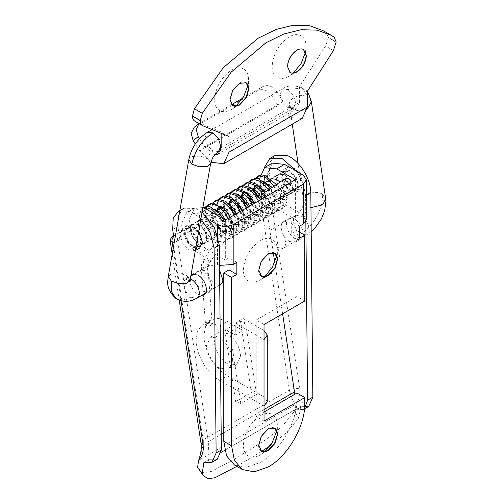 <?xml version="1.0" encoding="UTF-8"?>
<svg xmlns="http://www.w3.org/2000/svg" width="504" height="504" viewBox="0 0 504 504"><rect width="100%" height="100%" fill="white"/><g stroke="black" fill="none" stroke-linecap="round" stroke-linejoin="round"><path stroke-width="0.38" stroke-dasharray="2.52 1.89" d="M211.195 325.307L208.933 325.937L206.501 325.559L205.537 324.45L206.508 323.096L208.769 322.466L211.201 322.844L212.171 323.946L211.195 325.307M262.269 198.784L265.211 200.145L265.627 199.534L265.205 197.089M284.086 179.336L283.695 179.89L283.922 181.849L285.138 183.834L287.765 184.804L288.269 183.771M285.434 180.64L284.571 181.686L285.365 184.067L289.932 184.836L290.776 183.84L290.002 181.402L285.434 180.64C285.787 179.248 285.207 179.002 283.695 179.89M290.833 183.803L287.261 194.128L286.354 195.174L281.78 194.437L280.961 192.024L281.862 190.978L286.436 191.703L287.274 194.103M281.541 193.347L280.564 194.626C281.377 196.516 283.273 196.969 286.247 195.987L287.217 194.689C286.392 192.811 284.502 192.364 281.541 193.347L281.862 190.978M255.547 178.132L253.858 185.623L262.174 203.383L269.728 209.254L277.269 210.811L280.344 209.954L282.555 208.599C285.466 206.067 287.022 202.677 287.217 198.431L286.24 197.02L281.534 197.02L280.564 198.292L285.371 200.094L286.24 199.735L287.223 198.185L286.253 196.806L281.547 196.85L280.571 198.154L281.547 199.521L286.253 199.483L287.223 198.198L287.217 194.638M263.699 181.346L261.236 181.793L259.176 187.608L262.767 196.686L270.352 203.471L277.937 203.717C278.825 203.906 279.695 202.098 280.564 198.292L280.564 194.67M220.676 229.503C218.975 231.431 220.179 232.067 224.293 231.424L225.433 230.901L224.601 231.267L219.883 230.643C218.868 223.908 216.077 218.66 211.504 214.893L208.681 213.318L206.665 213.299L204.599 219.114L208.196 228.199L215.781 234.977L223.367 235.223L226.894 229.181L225.521 220.002M223.039 218.774L226.586 233.188L220.909 231.853L216.002 217.545L206.665 213.299C206.029 213.179 205.663 214.66 205.575 217.734C206.923 225.408 211.031 231.166 217.892 235.009C221.363 235.904 223.184 235.973 223.367 235.223L225.553 232.199L225.206 223.266L223.606 219.101M195.332 250.564L189.019 249.833L182.719 243.3L179.871 233.988L182.549 228.066L189.019 228.709L195.313 235.242L197.278 239.494M199.666 248.062L193.196 247.42L186.902 240.887L184.048 231.575L186.732 225.653L193.196 226.296L198.671 231.55M193.196 245.914L187.803 240.307L185.359 232.331L187.652 227.254L193.196 227.802L198.595 233.409L201.039 241.384L198.746 246.462L193.196 245.914M295.3 177.572L297.744 185.554L295.451 190.625L289.907 190.077L284.508 184.477L282.064 176.501L284.357 171.423L289.907 171.971L295.3 177.572M289.907 170.459L296.201 176.999L299.055 186.304L296.371 192.226L289.907 191.589L283.607 185.05L280.76 175.745L283.437 169.823L289.907 170.459M294.084 189.176L287.79 182.637L284.936 173.332L287.62 167.404L294.084 168.046L300.384 174.586L303.232 183.891L300.554 189.813L294.084 189.176M193.196 246.21L198.929 246.784L201.304 241.536C200.819 235.576 198.122 230.895 193.196 227.499L187.469 226.932L185.094 232.18C185.579 238.14 188.276 242.815 193.196 246.21M190.323 229.162L192.698 223.915L198.425 224.482C203.345 227.877 206.048 232.558 206.527 238.518L204.107 243.791L198.425 243.193C193.504 239.797 190.802 235.122 190.323 229.162M284.678 193.397C279.758 190.002 277.055 185.327 276.576 179.367L278.995 174.088L284.678 174.686C289.598 178.082 292.301 182.763 292.78 188.723L290.354 193.996L284.678 193.397M284.224 171.07L281.799 176.35C282.284 182.309 284.981 186.984 289.907 190.38L295.583 190.978L298.009 185.705C297.524 179.745 294.827 175.064 289.907 171.669L284.224 171.07M190.947 275.486L189.693 279.852C190.184 286.007 192.975 290.833 198.053 294.342L201.543 295.476M194.916 276.835C194.953 274.176 195.785 272.362 197.423 271.391L203.282 272.009C208.36 275.512 211.151 280.344 211.648 286.493C211.611 289.157 210.779 290.972 209.147 291.936L203.282 291.325C198.204 287.816 195.413 282.99 194.916 276.835M192.144 274.441L197.423 271.391M203.969 294.928L209.147 291.936M289.535 241.529C284.451 238.02 281.667 233.194 281.169 227.039C281.207 224.381 282.038 222.56 283.67 221.596L289.535 222.214C294.613 225.716 297.404 230.548 297.896 236.697C297.864 239.362 297.026 241.177 295.394 242.141L289.535 241.529M288.899 218.578C287.267 219.542 286.429 221.357 286.398 224.022C286.889 230.177 289.68 235.003 294.758 238.512L300.623 239.123C302.255 238.159 303.087 236.344 303.125 233.68C302.627 227.524 299.842 222.699 294.758 219.196L288.899 218.578L283.67 221.596M300.623 239.123L295.394 242.141M217.218 459.289L209.166 459.283L208.253 441.724L177.307 238.65L179.871 239.558L177.893 226.561L178.435 215.221L183.639 208.228L179.871 210.401M273.288 252.693L263.56 188.849L177.307 238.65M282.599 313.803L274.756 262.351M245.606 322.944L229.925 331.997L240.817 403.477L256.505 394.424L245.606 322.944L240.477 321.124L224.797 330.177L229.925 331.997M240.817 403.477L235.689 401.656L224.797 330.177M256.505 394.424L251.37 392.603L240.477 321.124M235.689 401.656L251.37 392.603M198.544 468.802L204.019 472.676L211.63 471.341L235.097 458.873L266.723 439.129L282.133 426.491L294.304 411.421L298.841 418.049L285.982 433.075L270.081 445.775M261.696 451.395L236.83 466.364M308.7 406.476L301.392 406.734L296.163 409.752L303.471 409.494L304.542 408.725M203.143 445.656L198.607 460.41L295.319 404.58C299.156 400.019 300.63 394.796 299.729 388.905L268.783 185.831C265.356 184.905 261.904 185.308 258.426 187.028L289.372 390.109C290.909 396.39 292.893 401.216 295.319 404.58L294.304 411.421M301.392 406.734L300.642 406.47L224.715 450.305L295.413 409.487L294.834 394.26M209.166 459.283L203.937 462.3M202.079 212.171L196.113 208.505L183.639 208.228M200.901 218.862L190.89 211.529L179.846 210.565M174.239 242.43L174.649 242.575L179.871 239.558M174.649 242.575L174.447 241.265M306.482 194.846L305.575 195.369L305.834 221.653M264.09 167.927L264.146 176.765L269.369 173.748L269.911 162.408L275.115 155.415M305.575 195.369L303.131 183.336L296.856 171.454M263.56 188.849L266.125 189.762L271.354 186.745L269.369 173.748M266.125 189.762L264.146 176.765M296.163 409.752L295.413 409.487M298.841 418.049L300.642 406.47M268.783 185.831L271.354 186.745M173.641 235.979L258.426 187.028M303.628 49.556C301.745 48.352 299.433 48.51 296.692 50.041C290.978 53.985 287.841 59.415 287.286 66.339L290.172 72.5M305.537 52.082L306.104 46.721C306.048 41.693 304.561 38.134 301.638 36.042C298.236 33.862 294.059 34.152 289.113 36.912C278.794 44.031 273.13 53.84 272.128 66.339C272.179 71.366 273.666 74.926 276.589 77.011C279.991 79.191 284.168 78.901 289.113 76.148L293.473 72.973M235.973 106.168L231.613 109.343C227.121 111.869 223.222 112.323 219.92 110.71C216.468 108.795 214.704 105.071 214.628 99.534C215.63 87.041 221.294 77.232 231.613 70.106C236.111 67.58 240.005 67.126 243.306 68.746C246.758 70.661 248.522 74.384 248.604 79.915L248.037 85.277M232.716 105.72C230.807 104.662 229.83 102.602 229.786 99.534L232.369 90.562L239.192 83.236C241.681 81.837 243.841 81.585 245.668 82.48L245.983 82.656M307.409 91.237L299.571 86.707L299.571 102.4L296.661 108.832L290.027 108.354L283.185 101.663L276.62 91.388C272.532 85.995 267.933 84.395 262.817 86.593L242.682 98.217M262.817 86.593L257.752 90.581C262.868 88.383 267.466 89.983 271.555 95.376L278.088 105.601L199.678 150.872L210.905 162.269M194.153 127.386L199.219 123.398M302.205 118.434L290.336 117.577L278.088 105.601M336.162 42.267L328.318 37.743L325.578 46.028L299.571 86.707M228.999 136.502L221.162 131.979L194.708 121.105M199.502 138.688L204.775 146.929L214.912 154.715M221.162 133.295L221.162 131.979M199.678 150.872L195.281 143.987M323.203 30.687L326.296 32.659L328.318 37.384L336.162 41.908M328.318 37.743L328.318 37.384M231.512 104.668L200.088 122.812M257.752 90.581L195.023 126.794M227.436 363.762C223.896 361.658 220.84 358.451 218.276 354.142C215.725 349.688 214.427 345.347 214.37 341.126L218.194 332.665L227.436 333.579C230.983 335.683 234.032 338.89 236.597 343.192C239.148 347.653 240.452 351.987 240.509 356.215L236.678 364.675L227.436 363.762M232.665 360.738C232.609 356.517 231.304 352.176 228.759 347.722C226.195 343.413 223.14 340.213 219.599 338.108L210.357 337.189L206.527 345.649C206.583 349.877 207.887 354.218 210.439 358.672C213.003 362.974 216.052 366.181 219.599 368.285L228.835 369.199L232.665 360.738M261.469 451.288C259.554 450.223 258.577 448.163 258.533 445.095L261.116 436.124L267.945 428.797C270.434 427.398 272.595 427.146 274.422 428.047L274.737 428.224M264.72 451.735L260.366 454.904C255.868 457.43 251.975 457.884 248.667 456.271C245.221 454.356 243.451 450.633 243.375 445.095C244.383 432.602 250.047 422.793 260.366 415.674C264.858 413.148 268.758 412.694 272.059 414.307C275.512 416.222 277.276 419.945 277.351 425.483L276.784 430.838M261.469 276.242C259.554 275.178 258.577 273.118 258.533 270.049L261.116 261.085L267.945 253.758C270.434 252.359 272.595 252.107 274.422 253.002L274.737 253.178M264.726 276.69L260.366 279.859C255.868 282.385 251.975 282.839 248.667 281.226C245.221 279.31 243.451 275.587 243.375 270.049C244.383 257.557 250.047 247.748 260.366 240.629C264.858 238.102 268.758 237.649 272.059 239.261C275.512 241.177 277.276 244.9 277.351 250.438L276.784 255.799M260.366 279.859L267.945 275.486M278.844 174.182C277.2 175.096 276.356 176.873 276.318 179.512C276.797 185.472 279.5 190.153 284.42 193.549L289.995 194.197C291.646 193.284 292.484 191.507 292.522 188.868C292.043 182.908 289.34 178.233 284.42 174.838L278.844 174.182L270.85 178.794M269.59 179.947L268.474 184.042C268.96 190.002 271.656 194.676 276.583 198.072L282.158 198.721L289.995 194.197M282.158 198.721C283.802 197.814 284.647 196.037 284.684 193.397L279.922 182.127M198.425 224.482C198.904 230.441 201.606 235.122 206.527 238.518L212.26 239.085L204.265 243.697C205.909 242.783 206.753 241.007 206.791 238.367C206.312 232.407 203.61 227.726 198.689 224.33L192.956 223.763L200.951 219.152C199.307 220.065 198.463 221.842 198.425 224.482M193.108 223.681C191.463 224.595 190.625 226.372 190.588 229.011C191.066 234.971 193.769 239.646 198.689 243.041L204.265 243.697M212.108 239.167C213.753 238.253 214.591 236.477 214.628 233.837C214.15 227.877 211.447 223.203 206.527 219.807L200.951 219.152M264.027 406.01L256.19 401.486L256.19 335.084L235.28 323.014L235.28 335.091L219.599 326.031L210.596 322.906L202.961 324.387L197.864 330.252L196.075 339.614C195.747 353.94 207.024 373.477 219.599 380.356L256.19 401.486L256.19 416.575L264.027 412.045M296.957 393.038L296.957 399.074C297.461 421.357 279.915 451.741 260.366 462.451L246.362 467.321L234.492 465.016M228.999 265.986L228.999 257.827L225.345 259.944L206.659 249.152L198.815 253.682C188.338 246.45 182.587 236.489 181.566 223.801L186.619 212.638L198.815 213.841L209.853 220.216M225.345 220.103L225.345 259.944M295.394 179.663L295.394 219.498L291.728 221.615L291.728 233.686L296.957 230.668L296.957 296.459L256.19 319.996L256.19 335.084L264.027 339.614M235.28 323.014L243.117 318.49L264.027 330.561L264.027 396.957L267.277 401.486M235.28 335.091L243.117 330.561L227.436 321.508L218.434 318.377L210.804 319.857L205.708 325.729L203.912 335.091C203.591 349.417 214.868 368.947 227.436 375.833L264.027 396.957M243.117 318.49L243.117 330.561M264.027 421.098L256.19 416.575M264.027 324.526L256.19 319.996M304.794 300.989L296.957 296.459M299.571 232.174L296.957 230.668M299.571 238.216L291.728 233.686M299.571 226.138L291.728 221.615M236.842 262.357L228.999 257.827M219.523 265.394L198.815 253.682M303.232 175.134L303.232 214.969L306.482 219.498M202.879 207.617L194.456 208.108L189.403 219.278C190.43 231.966 196.176 241.926 206.659 249.152M295.394 219.498L276.709 208.713C266.232 201.48 260.48 191.52 259.459 178.832M303.232 214.969L284.546 204.183L276.709 208.713M272.349 163.138L267.296 174.302C268.323 186.997 274.069 196.951 284.546 204.183M272.765 228.797C271.07 229.496 270.131 231.078 269.949 233.535C270.094 239.142 272.525 243.76 277.244 247.388L282.776 248.516C284.47 247.823 285.409 246.242 285.598 243.785C285.453 238.178 283.015 233.56 278.296 229.931L272.765 228.797L272.229 229.055L295.753 215.479M282.776 248.516L306.3 234.94C311.768 233.396 308.637 220.399 301.82 216.348L296.289 215.221L295.766 215.466C300.592 211.957 302.11 208.045 302.658 206.703L303.66 201.461L306.571 195.502C311.598 191.993 316.796 191.457 322.157 193.895C324.387 206.382 313.387 226.92 300.768 233.812L306.3 234.94M219.574 270.1L215.567 266.144L210.036 265.016L194.569 273.892M210.036 265.016C208.347 265.715 207.402 267.29 207.22 269.753C207.364 275.36 209.796 279.978 214.521 283.607L220.046 284.735L220.588 284.476M225.742 233.144C221.962 234.82 220.128 234.581 220.235 232.42M202.306 270.238L201.342 269.13L202.318 267.775L204.58 267.145L207.012 267.523L207.976 268.632L207.005 269.987L204.737 270.617L202.306 270.238M208.158 264.48L203.761 263.315L202.999 261.204L204.07 259.434L208.467 260.599L209.229 262.71L208.158 264.48L207.005 269.987M204.07 259.434L202.318 267.775M289.932 184.836C290.222 183.544 289.649 183.343 288.2 184.225M286.247 195.987L286.354 195.174M266.093 183.393L263.321 181.831L261.236 181.793C260.606 181.585 260.253 183.116 260.165 186.386C261.563 193.977 265.639 199.672 272.393 203.471C275.883 204.404 277.736 204.485 277.937 203.717L281.547 196.85M224.601 231.267L218.711 216.273M203.364 207.78L200.97 209.639L199.288 217.129L207.598 234.889L215.158 240.767L222.699 242.317L228.501 238.858L230.813 231.355L228.066 218.528M207.037 206.136L205.349 213.627L213.664 231.393L221.218 237.264L228.923 238.795L234.562 235.362L236.874 227.852L234.133 215.032M242.235 210.351L244.749 220.305L243.917 227.499L238.82 233.982L234.826 235.311L222.516 231.216L214.496 221.703L211.037 210.565L213.097 202.633L211.415 210.13L219.725 227.89L227.285 233.762L234.984 235.292L240.629 231.859L242.941 224.349L240.194 211.529M219.164 199.137L217.476 206.627L225.792 224.387L233.346 230.259L240.887 231.815L246.689 228.356L249.001 220.853L246.261 208.026M225.225 195.634L223.543 203.125L231.853 220.884L239.413 226.762L247.111 228.293L252.756 224.86L255.068 217.35L252.321 204.529M231.292 192.131L229.603 199.628L237.919 217.388L245.473 223.259L253.172 224.79L258.817 221.357L261.129 213.847L258.388 201.027M237.352 188.635L235.67 196.125L243.98 213.885L251.54 219.757L259.081 221.313L264.883 217.854L267.196 210.351L262.559 193.901M243.419 185.132L241.731 192.623L250.047 210.382L257.601 216.26L265.142 217.81L270.944 214.357L273.256 206.848L268.355 189.97M276.098 184.716L280.678 195.842L280.249 206.64L275.222 212.965L271.209 214.307L258.899 210.212L250.879 200.699L247.42 189.561L249.228 181.982L247.798 189.126L256.108 206.886L263.668 212.757L271.366 214.288L277.011 210.855L279.323 203.345L274.144 186.039M255.295 178.479L253.487 186.058L256.939 197.203L264.965 206.709L277.427 210.785L283.015 207.44L285.371 200.094M215.189 209.355L212.726 209.796L210.666 215.611L214.257 224.696L221.842 231.481L229.427 231.727L233.024 225.023L230.964 215.057L224.879 207.409L218.793 206.3M216.707 210.483L223.045 224.475L229.566 228.621L235.494 228.224L239.091 221.521L237.025 211.554L230.939 203.906L224.853 202.797L222.793 208.612L226.384 217.697L233.969 224.475L241.555 224.721L245.152 218.024L243.092 208.058L237.006 200.409L230.92 199.294M228.835 203.477L235.173 217.476L241.693 221.615L247.615 221.224L251.149 215.183L249.776 205.997M239.444 195.35L236.981 195.798L234.921 201.606L238.512 210.691L246.097 217.476L253.682 217.722L257.279 211.018L255.219 201.052L249.133 193.404L243.048 192.295M240.962 196.478L247.3 210.47L253.821 214.616L259.749 214.219L263.277 208.177L261.904 198.998M251.572 188.351L249.108 188.792L247.048 194.607L250.639 203.692L258.224 210.477L265.81 210.716L269.407 204.019L267.341 194.053L261.261 186.404L255.175 185.296M253.084 189.479L259.428 203.471L265.948 207.617L271.877 207.22L275.512 199.042L271.769 187.652M208.253 441.724L221.199 434.246M223.776 432.76L264.027 409.519M209.916 459.547L204.687 462.565M200.945 442.833L203.118 439.904L289.372 390.109C292.849 388.382 296.302 387.979 299.729 388.905M203.118 439.904L172.173 236.83M173.149 248.661L181.081 300.743M172.664 229.578L177.893 226.561M271.555 95.376L276.62 91.388M333.415 50.557L325.578 46.028M202.999 125.855L195.155 121.325M334.139 37.189L326.296 32.659M299.571 102.4L221.162 147.672M283.185 101.663L204.775 146.929M219.599 380.356L227.436 375.833M219.599 326.031L227.436 321.508M304.794 403.597L296.957 399.074M217.501 264.468L217.501 234.965M202.123 211.932L198.815 213.841M296.289 215.221C290.821 216.758 293.952 229.761 300.768 233.812M322.157 193.895L325.634 198.507M310.955 207.667L307.169 206.35C307.245 210.388 305.456 213.721 301.82 216.348M307.169 206.35L303.692 201.739L298.066 163.504M307.333 108.814L300.038 111.069L292.925 109.563L289.409 104.675C288.288 98.104 301.222 92.812 307.906 97.115L311.384 101.726M287.923 89.567L293.322 95.168L295.766 103.144L293.467 108.221L287.923 107.673L282.524 102.073L280.079 94.09L282.379 89.013L287.923 89.567L302.356 87.904L307.906 97.115M287.923 107.673L291.533 107.258L292.925 109.563M218.49 151.509L212.946 150.961L207.547 145.36L205.103 137.504L207.396 132.306M210.666 163.346L207.654 158.792C208.436 155.371 210.2 152.762 212.946 150.961M207.654 158.792L200.264 156.139L192.156 156.549L188.811 159.548M190.109 280.249L187.11 275.669L179.72 273.017L171.971 273.307L168.267 276.419M190.361 278.832L186.518 278.599C184.823 279.292 183.884 280.873 183.695 283.336C183.84 288.943 186.278 293.561 190.997 297.19L182.681 300L175.864 298.425M190.997 297.19L196.529 298.318L197.045 298.072M190.084 280.419L188.25 280.029L187.11 275.669M186.518 278.599L190.852 276.041M218.944 237.46L203.37 260.07L201.606 264.354L201.342 269.13L205.537 324.45M212.171 323.946L207.976 268.632L208.851 263.844L224.425 241.227M287.784 184.829L265.211 200.145M284.603 181.591L285.151 183.828M285.592 184.25L287.822 184.773M291.085 182.146L290.776 183.84M280.948 192.024L284.533 181.667M280.615 194.67L280.993 192.03M287.23 194.09L287.167 194.645M203.087 207.686L200.97 209.639L198.91 217.564L202.369 228.709L210.388 238.216L222.699 242.317L226.636 241.019L231.771 234.562L230.107 217.35M230.385 217.192L231.267 219.763L231.613 228.703L229.427 231.727C229.207 232.489 227.367 232.407 223.908 231.487C217.073 227.632 212.984 221.88 211.642 214.244C211.73 211.163 212.089 209.677 212.726 209.796L214.78 209.822L217.583 211.403M236.445 213.696L238.153 222.132L237.68 225.2L235.494 228.224L234.139 228.696L230.07 228.029L221.899 221.004L217.665 209.929M229.704 204.397L226.85 202.803L224.853 202.797C224.217 202.677 223.858 204.158 223.77 207.226C225.112 214.893 229.213 220.651 236.074 224.507C239.413 225.414 241.24 225.483 241.555 224.721L243.741 221.697L243.634 213.664L242.512 210.193M248.573 206.69L249.701 210.162L249.808 218.194L247.621 221.218L246.248 221.697L242.134 221.004L233.944 213.891L229.792 202.923M241.832 197.398L239.009 195.81L236.981 195.798C236.363 195.621 236.004 197.108 235.897 200.252C237.289 208.007 241.435 213.778 248.346 217.564C251.691 218.396 253.468 218.446 253.682 217.722L255.868 214.691L255.761 206.653L254.633 203.194M260.7 199.691L261.822 203.15L261.935 211.189L259.749 214.219L258.369 214.691L254.23 213.986L246.16 207.005L241.989 197.026L241.92 195.924M265.81 210.722L265.81 210.716C265.595 211.453 263.806 211.397 260.448 210.552C253.55 206.753 249.411 200.989 248.025 193.246C248.107 190.172 248.466 188.685 249.108 188.792L251.156 188.817L253.959 190.392M270.61 188.446L273.949 196.138L274.063 204.189L271.877 207.22L270.472 207.698L266.515 207.049L258.174 199.842L254.048 188.924M206.785 206.489L204.977 214.068L208.429 225.206L216.455 234.713L228.759 238.814L232.76 237.485L237.857 230.996L238.688 223.795L236.174 213.853M217.293 203.666L217.104 207.062L220.557 218.207L228.583 227.713L240.887 231.815L244.919 230.467L250.009 223.921L250.803 216.613L248.302 206.848M224.973 195.987L223.165 203.566L226.624 214.704L234.643 224.211L246.954 228.312L250.992 226.958L255.944 220.784L256.882 213.331L254.363 203.345M229.421 196.661L229.232 200.063L232.684 211.201L240.71 220.714L253.014 224.809L256.952 223.518L262.143 216.89L262.93 209.614L260.429 199.849M237.101 188.981L235.292 196.56L238.751 207.705L246.771 217.211L259.081 221.313L263.132 219.946L268.204 213.406L268.997 206.161L264.518 192.572M241.548 189.662L241.359 193.057L244.812 204.202L252.838 213.709L265.142 217.81L269.123 216.487L274.195 210.111L274.661 199.571L270.314 188.641M265.81 210.716L267.996 207.692L267.889 199.641L264.814 192.371M218.912 199.483L218.389 200.353M231.04 192.484L230.517 193.353M243.167 185.485L242.644 186.348M226.264 229.729L226.529 231.89M186.732 225.653L182.549 228.066M198.746 246.462L295.451 190.625M284.357 171.423L272.481 178.284M265.142 182.517L258.905 186.115M253.014 189.517L246.777 193.12M240.887 196.516L234.65 200.119M228.759 203.522L222.522 207.125M216.632 210.521L187.652 227.254M296.371 192.226L300.554 189.813M287.62 167.404L283.437 169.823M187.469 226.932L192.698 223.915M198.929 246.777L204.158 243.76M278.945 174.119L284.174 171.102M295.634 190.947L290.405 193.964M303.471 409.494L304.529 408.883M172.185 254.117L179.203 300.145M306.104 55.471L306.104 46.721M296.692 71.77L289.113 76.148M248.604 88.672L248.604 79.915M239.192 104.964L231.613 109.343M296.661 108.832L218.251 154.104M236.678 364.675L228.835 369.199M210.357 337.189L218.194 332.665M277.351 434.234L277.351 425.483M267.945 450.532L260.366 454.904M277.351 259.188L277.351 250.438M210.804 319.857L202.961 324.387M194.456 208.108L186.619 212.638M311.195 231.626L306.823 234.694M292.27 124.167L289.441 104.952M302.394 87.917L307.409 92.245M220.903 150.116L294.26 107.856L291.533 107.264L289.441 104.939M302.362 87.898C293.826 84.918 287.167 85.289 282.379 89.013L212.108 129.585M188.257 280.022L190.021 282.196M188.263 280.029L185.201 279.21L185.995 278.844M205.657 293.101L219.719 284.981"/><path stroke-width="0.76" d="M265.419 197.574L263.97 195.382L261.538 194.594L261.129 195.199L261.337 197.159L262.269 198.784M288.2 184.225L287.973 182.265L284.124 179.311M197.278 239.494L198.167 244.553L195.332 250.564M198.671 231.55L199.496 232.829L202.35 242.141L199.666 248.062L195.483 250.475M201.543 295.476L203.969 294.928M203.918 294.953C205.55 293.989 206.382 292.175 206.419 289.51C205.922 283.361 203.137 278.529 198.053 275.026L192.194 274.409L190.947 275.486M294.834 394.26L282.599 313.803M274.756 262.351L273.288 252.693M270.081 445.775L261.696 451.395M236.83 466.364L215.051 477.691L207.976 478.8L202.992 475.31L202.129 473.886L203.937 462.3L211.995 462.307L216.128 452.983L221.351 449.965L217.218 459.289L211.995 462.307M202.992 475.31L197.599 467.258L202.129 473.886M304.542 408.725L307.604 400.163L312.833 397.146L308.7 406.476L304.529 408.883M203.143 445.656L203.118 439.904M181.081 300.743L203.024 444.742C203.918 450.626 202.451 455.849 198.607 460.41L197.599 467.258M173.641 235.979L172.173 236.83L169.999 239.759L172.078 241.668L174.649 242.575M221.218 452.321L224.715 450.305L221.218 452.321M221.351 449.965L219.328 245.164L214.099 248.182L216.128 452.983M219.328 245.164L214.244 227.178L202.079 212.171M179.846 210.565L178.41 211.245L173.206 218.238L172.664 229.578L174.447 241.265M214.099 248.182L210.313 232.867L200.901 218.862M305.834 221.653L307.604 400.163M306.482 194.846L310.804 192.352L312.833 397.146M296.856 171.454L282.366 158.71L269.892 158.432L264.09 167.927M310.804 192.352C310.785 178.718 299.275 160.543 287.595 155.692L275.115 155.415L269.892 158.432M289.756 72.248C291.64 73.458 293.958 73.294 296.692 71.77C302.413 67.826 305.544 62.395 306.104 55.471L303.477 49.461M293.473 72.973L301.127 63.466L305.537 52.082M303.61 49.531L304 49.789C302.11 48.497 299.76 48.63 296.957 50.192C291.243 54.136 288.105 59.566 287.545 66.49L289.907 72.324C291.803 73.615 294.153 73.477 296.957 71.921C302.671 67.977 305.808 62.546 306.363 55.623L303.628 49.556M289.907 72.324L290.304 72.582M245.668 82.48C247.584 83.544 248.56 85.604 248.604 88.672L246.021 97.637L239.192 104.964C236.704 106.363 234.543 106.615 232.716 105.72L232.672 105.701M248.037 85.277L243.627 96.661L235.973 106.168M246.28 97.789L239.457 105.115L232.804 105.777L230.044 99.685L232.627 90.714L239.457 83.387L246.109 82.732L248.863 88.824L246.28 97.789M195.281 143.987L193.145 140.648L191.161 133.302L194.153 127.386L199.219 123.398M198.992 123.581L196.22 129.478L198.211 136.66L199.502 138.688M331.04 35.211L334.139 37.189L336.162 41.908L333.415 50.557L307.409 91.237L307.409 106.93L302.205 118.434L223.795 163.706L228.999 152.202L228.999 136.502L202.999 125.855C201.228 125.061 200.315 123.323 200.252 120.632L192.408 116.109L194.431 108.788L223.272 67.694L258.117 38.241L276.047 29.465L293.334 25.2L309.267 25.61L323.203 30.687L331.04 35.211L317.111 30.139L301.172 29.73L283.884 33.995L265.961 42.764L231.109 72.223L202.274 113.318L200.252 120.632M214.912 154.715L218.251 154.104L221.162 147.672L221.162 133.295M210.905 162.269L223.795 163.706M194.708 121.105L202.999 125.855M195.155 121.325C193.391 120.538 192.471 118.793 192.408 116.109M242.682 98.217L231.512 104.668M275.033 443.356L268.204 450.683L261.551 451.338L258.798 445.246L261.381 436.275L268.204 428.948L274.856 428.293L277.616 434.385L275.033 443.356M274.422 428.047C276.331 429.106 277.307 431.166 277.351 434.234L274.768 443.205L267.945 450.532C265.457 451.93 263.296 452.183 261.469 451.288L261.418 451.263M276.784 430.838L272.381 442.222L264.72 451.735M275.033 268.311L268.204 275.638L261.551 276.293L258.798 270.201L261.381 261.229L268.204 253.909L274.856 253.247L277.616 259.339L275.033 268.311M274.422 253.002C276.331 254.06 277.307 256.12 277.351 259.188L274.768 268.159L267.945 275.486C265.457 276.885 263.296 277.137 261.469 276.242L261.431 276.217M276.784 255.799L272.381 267.177L264.726 276.69M279.922 182.127L276.583 179.361L271.001 178.712L269.59 179.947M264.027 412.045L296.957 393.038L304.794 397.561L304.794 403.597C305.298 425.886 287.759 456.271 268.204 466.975L254.205 471.845L242.329 469.539L234.398 460.41L231.613 445.851L231.613 277.446L223.776 272.922L228.999 269.898L228.999 265.986M231.613 445.851L223.776 441.321L226.561 455.887L234.492 465.016L242.329 469.539M223.776 441.321L223.776 272.922M306.482 179.663L306.482 219.498L303.232 224.028L303.232 184.187L306.482 179.663L303.232 175.134L284.546 164.348L276.709 168.871L295.394 179.663L225.345 220.103L206.659 209.317L202.879 207.617M303.232 224.028L299.571 226.138L299.571 238.216L304.794 235.192L304.794 300.989L264.027 324.526L264.027 339.614L267.277 335.084L264.027 330.561M267.277 335.084L267.277 401.486L264.027 406.01L264.027 421.098L304.794 397.561M304.794 235.192L299.571 232.174M231.613 277.446L236.842 274.428L228.999 269.898M236.842 274.428L236.842 262.357L233.182 264.468L219.523 265.394M209.853 220.216L217.501 224.633C222.73 227.115 227.953 227.115 233.182 224.633L233.182 264.468M276.709 168.871L264.512 167.662L259.459 178.832M284.546 164.348L272.349 163.138L264.512 167.662M303.232 184.187L233.182 224.633M220.046 284.735C221.741 284.036 222.68 282.461 222.869 279.997L219.574 270.1M218.711 216.273L211.812 209.425L205.222 207.358L203.364 207.78M228.066 218.528L224.519 212.43L217.873 205.922L211.283 203.855L206.785 206.489M234.133 215.032L230.586 208.927L223.94 202.419L217.35 200.353L213.097 202.633L215.485 200.523L219.001 199.477L225.874 201.386L236.174 213.853M240.194 211.529L236.647 205.424L230 198.923L223.411 196.856L218.912 199.483M246.261 208.026L242.714 201.921L236.067 195.42L229.477 193.353L224.973 195.987M252.321 204.529L248.774 198.425L242.128 191.917L235.538 189.851L231.04 192.484M258.388 201.027L254.841 194.922L248.195 188.414L241.605 186.354L237.101 188.981M262.559 193.901L260.902 191.419L254.255 184.918L247.666 182.851L243.167 185.485M268.355 189.97L266.969 187.923L260.322 181.415L253.726 179.348L249.234 181.982L251.811 179.55L255.377 178.473L258.628 178.807L268.449 186.026L270.314 188.641M274.144 186.039L266.383 177.912L259.793 175.852L255.295 178.479M225.521 220.002L220.815 212.638L215.189 209.355M217.665 209.929L218.081 207.22L218.793 206.3L216.707 210.483M229.792 202.923L230.189 200.271L230.92 199.294L228.835 203.477M249.776 205.997L245.07 198.639L239.444 195.35M241.92 195.924L242.323 193.24L243.048 192.295L240.962 196.478M261.904 198.998L257.197 191.633L251.572 188.351M254.048 188.924L254.451 186.241L255.175 185.296L253.084 189.479M271.769 187.652L263.699 181.346M221.199 434.246L223.776 432.76M264.027 409.519L294.506 391.929M203.024 444.742L200.945 442.833C202.085 448.497 200.195 456.133 198.607 460.41M172.078 241.668L173.149 248.661M198.211 136.66L193.145 140.648M202.274 113.318L194.431 108.788M192.408 115.952L200.252 120.481M307.409 106.93L228.999 152.202M264.027 406.01L264.027 339.614M217.501 234.965L217.501 224.633M206.659 209.317L202.123 211.932M307.409 92.245L308.631 93.99L311.39 101.739L325.666 198.79L322.755 204.744L310.955 207.667M311.384 101.739L307.333 108.814M212.108 129.585L207.396 132.306L212.946 132.854L218.339 138.455L220.784 146.311L218.49 151.509L220.903 150.116M207.396 132.3C197.499 138.695 191.306 147.785 188.811 159.56L191.816 164.14C194.928 150.494 201.972 140.062 212.946 132.854M191.816 164.14L199.206 166.792L207.308 166.383L210.659 163.384L190.109 280.262L186.404 283.374L178.655 283.664L171.266 281.012L168.267 276.431L188.811 159.548M210.659 163.372L210.666 163.346C212.883 156.605 213.034 156.183 218.49 151.509M197.051 298.072L194.16 299.515C190.833 301.027 183.739 303.112 175.864 298.425L171.442 291.602L171.266 281.012M197.045 298.072L205.657 293.101M196.529 298.318C198.217 297.618 199.162 296.037 199.345 293.58C199.2 287.973 196.768 283.355 192.043 279.726L190.084 280.419M192.043 279.726L190.361 278.832M261.538 194.594L284.111 179.285M284.086 179.329L286.839 178.277L288.269 178.372L289.92 179.241L291.085 182.146M223.039 218.774L219.448 213.425L210.187 206.835L206.835 206.482L203.087 207.686M230.107 217.35L225.861 210.344L213.161 202.967L209.349 204.07L207.037 206.136M242.235 210.351L231.953 197.896L225.067 195.98L221.552 197.02L219.164 199.137M248.302 206.848L238.581 194.752L231.134 192.478L227.613 193.523L225.225 195.634M254.363 203.345L246.154 192.352L237.145 188.981L233.686 190.014L231.292 192.131M260.429 199.849L250.759 187.784L243.306 185.472L239.709 186.537L237.352 188.635M264.518 192.572L256.845 184.294L249.354 181.976L245.725 183.065L243.419 185.132M276.098 184.716L275.398 183.695L264.707 175.31L261.374 174.976L257.891 176.041L255.547 178.132M243.048 192.295L245.07 192.314L248.737 194.594L254.633 203.194M223.606 219.101L217.583 211.403M230.385 217.192L223.795 208.013L220.872 206.331L218.793 206.3M236.445 213.696L234.121 209.286L229.704 204.397M242.512 210.193L236.237 201.272L232.968 199.319L230.92 199.294M248.573 206.69L241.832 197.398M260.7 199.691L253.959 190.392M264.814 192.371L261.299 187.998L257.172 185.302L255.175 185.296M270.61 188.446L266.093 183.393M218.389 200.353L217.293 203.666M230.517 193.353L229.421 196.661M242.644 186.348L241.548 189.662M272.481 178.284L265.142 182.517M258.905 186.115L253.014 189.517M246.777 193.12L240.887 196.516M234.65 200.119L228.759 203.522M222.522 207.125L216.632 210.521M169.999 239.759L172.185 254.117M179.203 300.145L200.945 442.833M179.871 210.401L178.41 211.245M325.641 198.532L325.886 201.575L324.633 210.817L321.369 218.969L315.132 227.852L311.195 231.626M298.066 163.504L292.27 124.167M190.021 282.196L190.109 280.249M175.833 298.406C169.527 292.578 166.862 286.499 167.838 280.155L168.26 276.438M190.852 276.041L194.569 273.892M219.719 284.981L220.588 284.476"/></g></svg>
